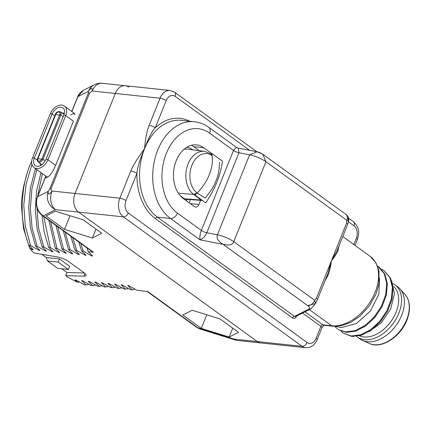 <?xml version="1.0" encoding="UTF-8"?>
<svg xmlns="http://www.w3.org/2000/svg" width="431" height="431" viewBox="0 0 431 431"><rect width="100%" height="100%" fill="white"/><g stroke="black" fill="none" stroke-linecap="round" stroke-linejoin="round"><path stroke-width="0.65" d="M220.015 318.913L192.156 310.245L182.809 314.98L201.32 328.39L229.184 337.058L238.532 332.323L220.015 318.913M47.469 260.949L58.137 262.075L68.357 269.472L69.628 266.304L59.413 258.907L46.241 257.517L47.469 260.949L57.684 268.346L68.357 269.472M31.711 161.162A82.827 58.26 -84 0 0 29.68 165.87C19.788 191.154 19.621 221.572 28.974 245.401L33.311 249.738L32.487 249.651L29.62 248.008L23.543 228.656L21.55 207.634L23.931 185.082L27.094 173.364M28.974 245.401L30.623 245.573L25.321 226.248L23.764 205.167L26.043 184.247L31.953 164.459M35.487 168.645L30.423 187.749L28.683 207.742L30.434 227.762L35.563 246.096L39.894 250.433L39.07 250.346L30.623 245.573M35.563 246.096L37.206 246.268L32.12 228.161L30.332 208.432L31.932 188.724L36.845 169.631M40.945 172.599L36.565 191.181L35.283 210.269L37.179 229.314L42.146 246.791L46.483 251.128L45.659 251.041L37.206 246.268M42.146 246.791L43.795 246.963L38.58 228.134L36.921 207.575M42.017 215.338L44.177 232.083L48.735 247.486L53.067 251.823L52.243 251.736L43.795 246.963M48.735 247.486L50.379 247.663L43.72 216.577M48.908 220.333L55.319 248.186L59.65 252.523L58.831 252.437L50.379 247.663M55.319 248.186L56.967 248.358L50.659 221.599M55.987 225.456L61.908 248.881L66.239 253.218L65.415 253.132L56.967 248.358M61.908 248.881L63.551 249.053L57.786 226.76M63.276 230.736L68.491 249.576L72.823 253.913L72.004 253.827L63.551 249.053M68.491 249.576L70.14 249.748L65.135 232.083M70.808 236.193L75.075 250.271L79.412 254.608L78.587 254.522L70.14 249.748M75.075 250.271L76.723 250.449L72.737 237.583M78.636 241.861L81.664 250.971L85.995 255.308L85.171 255.222L76.723 250.449M81.664 250.971L83.307 251.144L80.645 243.316M86.836 247.798L88.247 251.666L92.584 256.003L91.76 255.917L83.307 251.144M88.247 251.666L93.452 252.216L92.11 251.612L42.222 215.495A4.66 3.071 -54.1 0 0 43.283 215.888C35.04 210.059 35.956 199.995 37.648 196.687L45.018 178.359L47.997 176.85L45.018 178.359A4.66 1.239 -158.1 0 0 44.797 178.574A4.66 1.239 21.9 0 1 45.018 178.359L45.891 176.182M29.62 248.008L32.12 251.381L34.469 253.078L57.425 256.951A9.315 2.478 -158.1 0 1 68.777 261.633L84.061 272.699A9.315 2.478 -158.1 0 1 86.119 275.479A9.315 2.478 -158.1 0 1 83.959 276.169L65.684 275.684L68.033 277.381L77.445 282.224L75.075 279.897L75.894 279.983L84.347 284.756L85.99 284.929L81.658 280.592L82.483 280.678L90.93 285.451L92.579 285.629L88.242 281.287L89.066 281.373L97.519 286.146L99.162 286.324L94.831 281.987L95.655 282.073L104.103 286.847L105.751 287.019L101.414 282.682L102.239 282.768L110.686 287.542L112.335 287.714L108.003 283.377L108.822 283.463L117.275 288.237L118.918 288.409L114.587 284.072L115.411 284.158L123.859 288.932L125.507 289.109L121.176 284.772L121.995 284.859L130.448 289.632L132.091 289.804L127.759 285.467L128.583 285.554L137.031 290.327L147.634 291.448L197.802 327.775A4.66 3.071 -54.1 0 1 196.746 327.382L200.043 329.047L197.802 327.775L234.313 339.138L257.355 341.573A13.975 9.832 96 0 0 260.906 342.974A13.975 9.832 -84 0 1 257.355 341.573L78.571 212.117A13.975 9.832 -84 0 1 75.08 193.454L115.276 93.462L75.08 193.454A13.975 9.832 96 0 0 78.571 212.117L123.352 216.852L302.136 346.308A13.975 9.832 96 0 0 305.692 347.709C310.87 347.909 314.689 345.226 317.157 339.655L321.952 327.743C323.045 326.019 323.816 325.206 324.252 325.292M83.231 219.869L55.373 211.201L46.02 215.936L64.537 229.34L92.401 238.014L101.748 233.279L83.231 219.869M201.32 328.39L206.783 314.797M229.184 337.058L232.767 328.147M92.401 238.014L95.978 229.103M64.537 229.34L70 215.753M58.137 262.075L59.413 258.907M21.55 207.311L21.55 207.192A75.84 53.347 -84 0 1 23.85 185.475M46.241 257.517L41.829 254.322M65.684 275.684L66.956 272.516L61.795 268.777M79.503 282.041L77.445 282.224M38.386 248.962L39.07 250.346M89.001 284.379L85.99 284.929M44.969 249.662L45.659 251.041M31.802 248.267L32.487 249.651M95.59 285.074L92.579 285.629M37.545 196.622L42.33 173.601M51.558 250.357L52.243 251.736M102.174 285.769L99.162 286.324M58.142 251.052L58.831 252.437M108.757 286.47L105.751 287.019M64.731 251.747L65.415 253.132M115.346 287.165L112.335 287.714M121.93 287.86L118.918 288.409M128.519 288.554L125.507 289.109M135.102 289.255L132.091 289.804M77.903 253.142L78.587 254.522M84.487 253.837L85.171 255.222M91.07 254.532L91.76 255.917M71.314 252.447L72.004 253.827M71.783 111.451L77.628 96.916A4.66 1.239 21.9 0 1 77.844 96.695L83.463 90.284L94.437 84.724A13.975 13.119 63.1 0 0 88.441 91.329L88.312 93.171L49.91 188.697A4.66 1.239 21.9 0 1 51.176 188.6C50.826 189.882 51.117 190.691 52.043 191.019A13.975 9.832 96 0 0 55.529 209.681L43.283 215.888L93.452 252.216M94.437 84.724A13.975 13.975 0 0 1 102.222 83.291L102.222 83.291A13.975 9.832 96 0 0 92.239 91.027C92.439 87.229 91.173 87.331 88.441 91.329L77.844 96.695L71.885 111.527M128.815 87.127A13.975 9.832 96 0 0 125.259 85.726A13.975 9.832 96 0 0 115.276 93.462L92.239 91.027L89.578 93.074A4.66 1.239 -158.1 0 0 88.312 93.171M200.043 329.047L235.186 339.984A13.975 3.906 107.3 0 1 234.313 339.138A13.975 9.832 96 0 0 237.869 340.538L305.692 347.709M307.104 342.489A4.66 3.071 125.9 0 1 302.136 346.308L257.355 341.573L78.571 212.117L55.529 209.681A13.975 13.119 -116.9 0 1 48.245 191.321C47.879 195.027 49.145 194.925 52.043 191.019L119.861 198.19A13.975 9.832 96 0 0 123.352 216.852A4.66 3.071 125.9 0 0 128.319 213.033L307.104 342.489A9.315 6.551 96 0 0 316.128 338.265L320.923 326.353A4.66 1.239 21.9 0 1 321.952 327.743M42.222 215.495C39.771 213.679 38.041 211.163 37.034 207.952C36.182 205.706 36.096 202.699 36.775 198.933L37.432 196.902A4.66 1.239 21.9 0 1 37.648 196.687L48.245 191.321L49.91 188.697M74.493 113.418L64.429 106.128A10.716 7.063 125.9 0 1 65.717 115.61L73.405 121.176L55.653 165.337C52.932 171.57 50.379 175.406 47.997 176.85L46.86 176.882M70.474 115.029L73.453 113.52L75.01 114.646M66.956 272.516L84.433 272.979M55.346 114.317C56.1 112.162 57.754 111.317 60.313 111.774A3.728 2.457 125.9 0 1 60.76 115.072L59.742 114.732A4.66 1.239 -158.1 0 1 58.33 114.942A4.66 1.239 21.9 0 1 55.761 114.312L38.009 158.473L37.594 158.479L55.346 114.317L55.761 114.312A2.818 1.859 125.9 0 1 58.767 112.006A2.818 1.859 125.9 0 1 59.742 114.732L41.99 158.899A2.818 1.859 125.9 0 1 38.984 161.205A2.818 1.859 125.9 0 1 38.009 158.473A4.66 1.239 21.9 0 0 40.579 159.104A4.66 1.239 -158.1 0 0 41.99 158.899L43.008 159.233A3.728 2.457 125.9 0 1 38.187 161.975L41.29 164.222A3.728 2.457 125.9 0 0 42.114 164.534M339.149 245.573L338.303 249.064C337.942 251.607 335.657 255.513 331.444 260.782C330.372 268.648 328.912 274.057 327.064 277.014L324.78 281.319M348.641 221.151L346.869 220.311L346.567 223.161A4.66 1.239 -158.1 0 1 347.596 224.551L348.647 221.135A6.524 6.524 0 0 0 346.082 214.541L262.738 154.19L265.938 161.706L233.78 241.699C232.541 244.889 228.974 245.767 223.08 244.334L200.016 239.851C203.195 238.375 205.458 235.999 206.805 232.74A4.66 1.239 21.9 0 1 201.358 230.44L177.491 213.162A44.722 31.458 -84 0 1 166.328 153.436A44.722 31.458 -84 0 1 209.649 133.168L233.51 150.446L236.355 147.305L208.863 127.398A6.524 4.299 125.9 0 1 209.649 133.168M347.596 224.551L337.182 250.465L331.444 260.782L327.77 273.879L317.351 299.787A4.66 1.239 21.9 0 1 317.351 299.793A4.66 1.239 21.9 0 0 316.322 298.397L346.567 223.161M337.974 248.498A1.864 1.207 -165.5 0 0 338.303 249.064M262.738 154.19L259.931 152.676L257.167 151.787L249.587 154.81L217.429 234.803A13.975 3.723 -158.1 0 1 233.78 241.699L314.711 300.305L316.322 298.397M236.355 147.305L238.171 148.092L238.963 152.746L206.805 232.74L217.429 234.803C216.12 237.971 218.005 241.15 223.08 244.334L307.756 305.649C309.41 307.104 309.964 308.165 309.415 308.838L294.492 316.402L295.488 316.661L310.929 308.838A1.864 1.751 -116.9 0 1 310.929 308.838L310.929 308.838A1.864 1.751 -116.9 0 1 309.415 308.838M177.491 213.162A6.524 4.299 -54.1 0 1 170.536 218.506L200.016 239.851C199.612 236.861 200.059 233.726 201.358 230.44L233.51 150.446A4.66 1.239 21.9 0 0 238.963 152.746L249.587 154.81A13.975 3.723 -158.1 0 1 265.938 161.706L346.869 220.311A6.524 4.299 -54.1 0 0 346.082 214.541M317.351 299.787L315.751 303.079A6.524 6.524 0 0 1 315.487 303.494L307.756 305.649A6.524 4.299 125.9 0 0 314.711 300.305C315.303 302.971 315.681 303.72 315.848 302.551M249.743 150.344L175.218 96.377A9.315 6.551 96 0 0 166.188 100.601L155.262 127.791C151.814 131.552 148.253 138.518 144.574 148.679C139.93 159.244 137.376 167.481 136.923 173.402A53.105 37.357 96 0 0 155.375 218.641L292.504 317.933C294.346 318.821 295.666 318.347 296.463 316.494A1.864 0.496 21.9 0 1 296.216 316.289M292.504 317.933A1.864 1.228 125.9 0 1 294.492 316.402L157.363 217.111L170.536 218.506A51.246 36.042 -84 0 1 154.799 159.233A51.246 36.042 -84 0 1 194.349 121.714C199.58 122.296 204.418 124.187 208.863 127.398M189.613 121.213A53.105 37.357 96 0 0 155.262 127.791A4.66 1.239 -158.1 0 0 149.131 125.389C146.836 131.336 145.322 139.105 144.574 148.679C137.85 157.665 133.26 165.105 130.792 170.999L119.861 198.19A4.66 1.239 -158.1 0 1 125.992 200.593A9.315 6.551 96 0 0 128.319 213.033M125.992 200.593L136.923 173.402A4.66 1.239 -158.1 0 0 130.792 170.999M346.551 214.967L348.684 220.753M211.723 153.495L203.788 147.747A28.419 19.988 96 0 0 196.558 144.902A28.419 19.988 96 0 0 174.625 165.709A28.419 19.988 96 0 0 183.353 198.578L194.419 206.589A4.66 3.276 96 0 0 195.604 207.058A4.66 3.276 96 0 0 198.933 204.483L200.593 200.35M199.273 150.672L193.778 146.691A28.419 19.988 96 0 0 191.456 145.285M189.177 202.791L190.459 199.607M166.188 100.601A4.66 1.239 -158.1 0 0 160.057 98.198L115.276 93.462A13.975 9.832 -84 0 1 125.259 85.726L102.222 83.291M326.563 276.88A1.864 0.307 -152.4 0 1 327.064 277.014M183.795 198.896A1.864 1.228 125.9 0 1 184.42 198.783L185.669 199.257L202.214 200.469A4.66 4.66 0 0 0 202.473 200.48M212.154 155.72L211.158 153.986L204.66 151.373A22.838 16.066 96 0 0 186.822 167.821A22.838 16.066 96 0 0 193.708 194.429L200.938 199.995L184.42 198.783L180.336 195.825M201.81 199.995A4.66 3.405 129.3 0 1 200.938 199.995A4.66 3.308 94.2 0 0 202.214 200.469M196.671 193.427A4.66 3.109 126.3 0 1 193.772 194.478L178.332 193.196M193.708 194.429L197.145 192.964L205.151 198.023C210.592 191.617 214.18 185.917 215.915 180.934C218.161 175.988 219.384 169.717 219.584 162.115M209.245 174.819A36.543 24.082 125.9 0 1 197.145 192.969A20.833 14.654 96 0 1 191.94 165.143A20.833 14.654 96 0 1 212.127 155.699A36.543 24.082 125.9 0 1 209.245 174.819C206.04 182.631 201.272 189.365 194.941 195.027L205.727 202.834C210.312 196.078 214.002 189.231 216.793 182.286C219.584 175.342 221.48 168.305 222.477 161.172L211.691 153.361C213.135 159.847 212.321 166.996 209.245 174.819M212.068 155.322A4.66 3.109 -53.8 0 0 211.217 154.029L211.217 154.029A4.66 3.109 -53.8 0 0 211.19 154.012M394.952 284.88L397.791 286.933A32.142 21.184 125.9 0 1 400.011 288.932A32.142 21.184 125.9 0 1 401.66 315.368A32.142 21.184 -54.1 0 1 362.681 340.49A32.142 21.184 -54.1 0 1 360.09 339.003L357.251 336.95A32.142 21.184 -54.1 0 0 398.82 313.315A32.142 21.184 125.9 0 0 394.952 284.88A32.142 21.184 125.9 0 0 392.98 283.684M356.502 336.369A32.142 21.184 -54.1 0 0 357.251 336.95M393.832 286.523A30.278 19.955 125.9 0 1 396.089 312.146A30.278 19.955 -54.1 0 1 359.384 335.819M379.059 267.042L384.845 273.981L387.361 283.722L386.348 295.133L381.963 306.877L374.771 317.577L365.666 325.976L355.774 331.11L346.319 332.382L338.184 329.473L345.678 331.913L355.133 330.642L365.025 325.513L374.13 317.108L381.322 306.409L385.707 294.669L386.72 283.259L384.204 273.513L377.54 265.986M337.543 329.009L334.725 326.342M381.419 269.089L384.096 270.69L389.861 277.596L392.388 287.305L391.396 298.705L387.011 310.498L379.851 321.17L370.773 329.57L360.839 334.742L351.351 336.024L343.221 333.115L340.899 331.03M368.995 331.649L381.3 322.776L390.621 309.086L394.473 293.888L391.693 280.915M343.221 333.115L351.992 336.487L361.437 335.226L371.312 330.108L380.454 321.677L387.625 311.015L392.011 299.286L393.04 287.86L390.513 278.07L384.096 270.69M335.587 326.353L341.374 327.614L356.415 323.509L370.288 311.166L378.838 294.384L379.539 278.232M89.578 93.074L51.176 188.6M83.959 276.169L85.042 273.486M54.845 115.567A9.315 2.478 21.9 0 1 52.07 114.086A8.415 5.549 125.9 0 1 57.668 107.879A8.415 5.549 125.9 0 1 63.616 108.515C64.774 109.76 64.844 111.952 63.826 115.088A1.158 0.307 21.9 0 1 64.58 115.088A1.158 0.307 21.9 0 1 65.717 115.61L47.965 159.772L55.653 165.337M63.826 115.088L46.074 159.255C42.965 164.744 39.652 167.034 36.118 166.129A8.415 5.549 125.9 0 1 34.313 158.247L52.07 114.086A1.158 0.307 -158.1 0 0 50.977 113.633A1.158 0.307 -158.1 0 0 50.314 113.66C54.117 105.277 61.579 103.575 64.429 106.128M62.145 113.1A4.779 3.152 125.9 0 1 64.354 113.401M46.074 159.255A1.158 0.307 21.9 0 1 46.823 159.249A1.158 0.307 21.9 0 1 47.965 159.772A10.716 7.063 125.9 0 1 34.108 167.648L46.898 176.909M37.287 159.82A9.315 2.478 21.9 0 1 34.313 158.247A1.158 0.307 -158.1 0 0 33.225 157.8A1.158 0.307 -158.1 0 0 32.562 157.821C30.903 161.846 31.42 165.116 34.108 167.648M40.993 165.305A4.779 3.152 125.9 0 1 40.018 163.301M63.141 116.796L60.76 115.072L43.008 159.233L45.277 160.876M60.313 111.774L63.416 114.021A3.728 2.457 125.9 0 1 63.971 114.711M309.388 309.62L331.665 325.75A40.713 26.835 -54.1 0 0 371.98 298.882A40.713 26.835 -54.1 0 0 370.186 256.359L342.785 236.522M302.578 313.068L320.923 326.353A1.864 1.228 125.9 0 1 322.905 324.823L331.665 325.75A4.66 3.276 96 0 0 332.851 326.219L341.686 325.669L350.791 322.334L359.96 316.155L369.426 305.865L376.144 293.689L379 283.636L379.011 271.077L375.897 262.646L370.186 256.359M353.819 244.512L356.324 238.278A9.315 6.551 96 0 0 354.002 225.833L348.485 221.841M296.463 316.494L296.63 316.079M175.218 96.377A4.66 3.071 -54.1 0 0 174.657 92.256L170.04 90.462A13.975 9.832 96 0 0 160.057 98.198L149.131 125.389M194.349 121.714L181.176 120.324A51.246 36.042 96 0 0 144.574 148.679A51.246 36.042 96 0 0 157.363 217.111A1.864 1.228 125.9 0 0 155.375 218.641M203.788 147.747L193.778 146.691M198.933 204.483L190.233 203.561M354.002 225.833A4.66 3.071 -54.1 0 0 353.442 221.712L348.571 218.188M356.324 238.278A4.66 1.239 21.9 0 1 357.353 239.668C358.98 234.125 360.343 228.365 353.442 221.712M316.128 338.265A4.66 1.239 21.9 0 1 317.157 339.655M304.986 311.85L322.905 324.823A4.66 3.276 96 0 0 324.09 325.292L332.851 326.219M192.867 149.832L192.592 149.638A25.122 17.671 96 0 0 186.892 147.213M186.1 200.566L187.55 199.397M204.66 151.373L187.582 149.142A23.263 16.362 96 0 0 184.134 149.212M369.636 343.55C381.02 349.331 400.571 337.058 406.907 320.125C410.883 309.426 410.28 300.913 405.092 294.583A30.531 20.122 125.9 0 1 406.659 319.694A30.531 20.122 125.9 0 1 369.636 343.55L362.681 340.49M196.746 327.382L147.03 291.383M77.628 96.916C78.194 94.701 80.139 92.493 83.463 90.284M235.186 339.984A13.975 13.975 0 0 0 237.869 340.538M37.432 196.902L45.788 176.107M32.562 157.821L50.314 113.66M37.594 158.479C36.996 159.842 37.195 161.005 38.187 161.975M315.487 303.499L310.929 308.838M238.171 148.092L257.215 151.793M257.167 151.787L262.765 154.212M170.04 90.462L125.259 85.726M256.757 151.707L174.657 92.256M355.052 245.401L357.353 239.668M211.158 153.986L211.944 154.562M405.092 294.583L400.011 288.932M379.064 267.048L378.423 266.579"/></g></svg>
